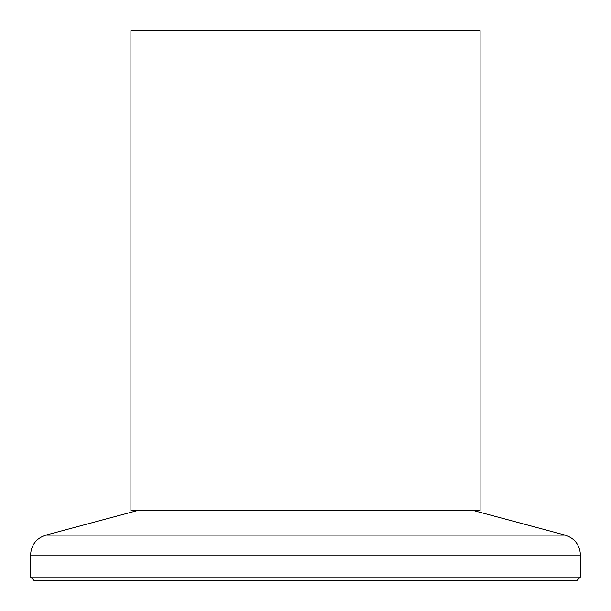 <?xml version="1.0" encoding="UTF-8"?>
<svg xmlns="http://www.w3.org/2000/svg" width="611" height="611" viewBox="0 0 611 611"><rect width="100%" height="100%" fill="white"/><g stroke="black" fill="none" stroke-linecap="round" stroke-linejoin="round"><path stroke-width="0.92" d="M305.5 30.55L480.093 30.55L480.093 510.613L130.907 510.613L130.907 30.55L305.5 30.55M580.45 577.013L577.013 580.45L33.987 580.45L30.55 577.013L580.45 577.013L580.45 555.032L30.55 555.032L30.55 577.013M137.269 510.613L45.833 535.114L565.167 535.114C574.745 538.306 579.839 544.951 580.45 555.032M473.731 510.613L565.167 535.114M45.833 535.114C36.255 538.306 31.161 544.951 30.55 555.032"/></g></svg>
